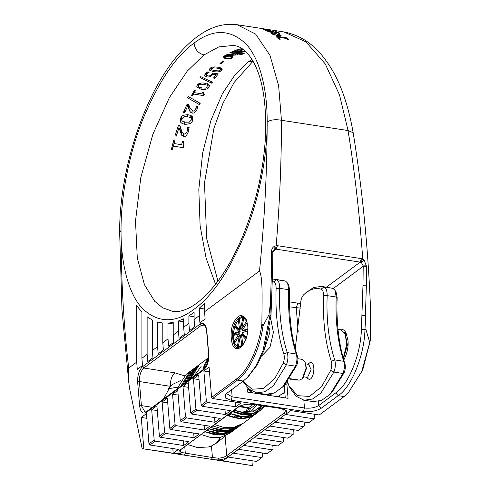 <?xml version="1.0" encoding="UTF-8"?>
<svg xmlns="http://www.w3.org/2000/svg" width="490" height="490" viewBox="0 0 490 490"><rect width="100%" height="100%" fill="white"/><g stroke="black" fill="none" stroke-linecap="round" stroke-linejoin="round"><path stroke-width="0.73" d="M248.332 376.443L257.385 364.719L264.263 349.793L270.988 315.615L272.587 271.301L272.82 252.356L274.106 249.68L276.103 249.183L360.175 262.138L361.467 262.652L363.206 265.886L366.336 265.807L363.941 259.731L361.498 258.64L277.426 245.686L274.878 246.011C272.795 247.058 271.699 248.791 271.601 251.211L272.844 251.964M242.164 346.038L237.938 347.661C232.499 348.972 230.374 330.021 235.384 322.543C237.246 318.647 239.69 316.675 242.721 316.62L246.268 319.437M343.802 360.021C347.208 353.315 348.604 346.822 347.998 340.544L346.087 333.035C344.415 329.88 342.216 328.668 339.484 329.409M344.201 332.324L346.675 334.364M363.206 265.886L362.986 285.229L361.387 329.543C360.873 354.166 348.439 384.871 335.736 392.894L318.733 405.512C315.009 407.76 310.256 408.587 304.474 407.992L232.156 396.851L226.937 393.838L227.066 393.047M181.655 135.222L179.003 127.676L176.29 136.128L174.979 135.926L178.397 125.434L180.002 125.685L181.367 130.071C182.09 132.502 183.064 133.837 184.295 134.082L185.986 133.445L187.125 131.43L187.523 127.222L189.134 127.474L188.381 131.798C186.874 135.43 185.293 136.998 183.634 136.502L181.655 135.222L181.196 129.593M176.29 136.128L176.002 132.625M179.003 127.676L178.826 125.501M180.461 132.582L179.891 125.673M180.7 118.513C181.012 115.891 183.585 114.66 188.411 114.819L190.922 115.493L192.466 116.669L192.907 117.955L192.454 120.35C192.337 122.923 189.771 124.24 184.767 124.295L182.139 123.523L180.737 122.365L180.259 120.95L180.7 118.513M199.516 104.707L187.603 97.822L188.282 96.518L200.196 103.304L199.516 104.707L199.357 102.82M211.815 83.251L200 77.598L200.71 76.636L212.525 82.216L211.815 83.251L211.698 81.818M221.327 63.786L219.955 63.571L222.399 61.403L223.771 61.611L221.327 63.786L221.217 62.432M223.544 56.375C224.475 55.523 226.699 55.266 230.227 55.621L232.915 56.515L233.093 57.103L232.487 57.759C231.36 58.678 229.142 58.978 225.823 58.647L223.109 57.691L222.925 57.073L223.544 56.375M243.751 53.551L231.96 51.726L232.805 51.352L244.596 53.171L243.751 53.551L243.708 53.036M235.653 50.311L238.109 49.662L240.498 49.827L242.048 50.488L240.431 51.37L242.329 51.487L244.682 50.66M240.431 51.37L240.376 50.672M245.288 51.199L242.605 51.873L239.8 51.738L234.012 50.844L235.757 50.648L235.721 50.17M276.85 32.003L279.471 32.977C279.888 33.369 279.502 33.449 278.314 33.216L277.634 32.867L278.443 32.842L275.325 31.727M275.662 31.936C274.78 31.66 275.172 31.617 276.832 31.807M279.502 33.32L279.471 32.977L279.79 33.216M266.217 30.662L264.392 29.878L273.016 31.348L276.55 32.916L271.142 31.146L272.691 32.218M270.903 31.532L270.866 31.103M272.654 32.291L268.734 31.703L266.193 30.386M278.4 35.984L271.46 33.602L270.713 32.787L273.493 32.83L280.409 34.974L281.15 35.672L280.942 36.04L278.4 35.984M286.509 38.637L286.436 37.81L289.002 39.929L287.802 39.745L286.227 38.404L278.106 37.301L278.1 38.588M278.106 37.301L280.182 39.298L278.737 39.071L276.36 36.805L278.087 36.523L286.436 37.81M260.87 28.714C259.118 28.304 259.816 28.328 262.971 28.788L269.819 30.092C270.915 30.57 270.217 30.601 267.736 30.19L260.141 28.451M269.849 30.454L269.819 30.092L270.541 30.398M243.622 49.79L240.253 48.878L242.305 48.822M236.241 53.171L236.309 54.029L229.877 52.742L230.717 52.32L242.513 54.139L241.668 54.568L237.405 53.906L237.074 54.905L232.303 55.309L226.809 54.457L227.642 53.967L234.532 54.917L235.941 54.574L236.162 53.159M237.558 54.274L237.362 53.343M241.668 54.568L241.625 54.004M209.916 68.471C211.398 67.008 214.038 66.591 217.836 67.21L221.805 68.422L222.227 69.243L221.676 70.297C220.5 71.748 217.866 72.214 213.775 71.681L209.806 70.413L209.371 69.543L209.916 68.471M214.834 78.265L213.505 78.057L216.139 74.688L213.132 74.223L210.461 76.691L207.092 77.114L204.93 75.962L205.365 73.819L207.656 71.901L209.255 72.146L206.657 74.039L206.437 75.301L207.956 75.999L209.941 75.791L211.49 74.572L212.464 72.998L218.283 73.904L214.834 78.265L214.687 76.514M206.149 72.992L206.437 75.301M207.907 72.949L207.827 71.926M204.832 74.768L204.753 75.411M213.132 74.223L213.04 73.09M216.139 74.688L216.047 73.555M197.231 85.242C198.279 83.318 200.894 82.62 205.077 83.147L209.506 85.487L208.991 87.073C208.305 88.935 205.696 89.682 201.157 89.315L196.723 86.853L197.231 85.242M203.699 95.63L193.525 94.049L192.454 96.009L191.302 95.832L194.254 90.558L195.406 90.736L194.303 92.653L201.874 93.835L202.976 91.912L204.005 92.077L203.417 93.737L204.33 94.509L203.699 95.63L203.577 94.117M194.303 92.653L194.15 90.736M192.454 96.009L192.294 94.013M193.525 94.049L193.366 92.102M190.163 112.008L187.633 106.024L184.761 112.522L183.456 112.314L187.07 104.235L188.668 104.48L189.961 107.978L192.833 111.212L194.536 110.777L195.712 109.239L196.184 105.938L197.795 106.189L196.962 109.57C195.443 112.314 193.832 113.478 192.123 113.068L190.163 112.008L189.802 107.598M196.202 106.593L196.141 106.03M184.761 112.522L184.54 109.791M187.633 106.024L187.492 104.303M189.011 109.913L188.564 104.468M183.505 147.717L173.331 146.124L172.4 149.817L171.249 149.634L173.828 139.852L174.985 140.03L174.011 143.539L181.582 144.728L182.55 141.218L183.585 141.377L183.107 144.379L184.056 145.634L183.505 147.717L183.285 145.034M174.011 143.539L173.736 140.183M172.4 149.817L172.106 146.216M173.331 146.124L173.043 142.67M348.176 392.968L362.655 370.128L370.354 340.354L370.318 303.586C367.837 244.951 362.122 188.001 353.168 132.729C347.716 101.767 338.725 77.83 326.193 60.919C314.911 44.835 300.762 35.164 283.747 31.911L305.919 41.815L325.238 63.89L339.552 95.023L348.053 130.542C354.785 172.296 359.678 215.11 362.735 258.99L360.812 262.309M275.466 249.159L276.182 245.655C279.735 202.799 281.487 161.002 281.45 120.283L278.626 85.652L269.99 55.395L255.627 34.08L237.044 24.708L235.439 24.5M251.94 59.364L248.418 61.789L235.39 74.29L222.46 93.608L211.006 120.179L202.652 153.009L198.811 189.459L200.11 225.749L206.106 258.175L215.545 284.255M172.627 311.352L162.631 307.793L154.644 301.234L144.458 284.714L137.28 257.911L135.51 221.002L140.795 177.643L152.856 134.358L169.362 97.663L187.211 71.154L203.956 54.941L218.816 46.905L233.822 45.399L236.45 45.993C241.766 47.34 246.917 51.775 251.891 59.29C262.603 76.758 267.062 103.66 265.28 140.005C262.934 173.178 255.37 205.359 242.593 236.535C234.287 256.301 224.879 272.697 214.375 285.719C205.5 296.554 196.992 304.002 188.852 308.069C182.323 311.15 176.908 312.253 172.615 311.371M271.601 251.211L271.497 270.529L270.039 314.923L263.026 350.583L255.847 366.159L247.377 377.435L243.267 381.03L225.547 394.254L225.235 397.898L231.047 400.226L303.365 411.367C310.599 412.108 316.54 411.073 321.189 408.268L338.192 395.651C351.446 387.278 364.419 355.238 364.964 329.543L366.385 285.149L366.336 265.807M206.364 401.316L201.145 405.187L202.131 406.29L207.35 402.419L206.364 401.316L203.871 370.997L209.089 367.126L211.582 397.445L212.568 398.548L237.393 380.124C248.804 372.467 260.147 348.433 263.007 325.862L268.992 314.758L270.688 300.731L271.632 301.473M263.001 325.862L261.868 323.639C259.394 346.448 247.94 371.353 236.407 379.021L211.582 397.445M259.51 270.988L204.538 311.775L205.132 318.996L199.914 322.867L199.32 315.652L194.101 319.523L194.695 326.738L189.477 330.615L188.883 323.394L183.664 327.265L184.258 334.486L179.04 338.357L178.446 331.136L173.227 335.013L173.821 342.228L168.603 346.105L168.009 338.884L162.79 342.755L163.384 349.976L158.166 353.847L157.572 346.626L152.353 350.503L152.947 357.718L147.729 361.589L147.135 354.374L141.916 358.245L142.51 365.466L137.292 369.338L136.698 362.116L128.692 368.057C123.596 324.49 121.048 278.589 121.036 230.355C120.803 261.727 127.908 293.332 142.437 308.553C158.233 323.271 175.457 323.48 194.101 309.19C212.746 295.807 229.969 270.039 245.76 231.886C260.288 195.094 267.393 152.954 267.154 121.924C267.148 170.177 264.6 219.863 259.51 270.988C262.72 277.414 262.175 295.078 261.874 323.645M370.318 303.586L370.262 302.348M370.342 340.354L361.761 371.402L348.194 392.949L344.066 396.557L319.241 414.981L290.766 410.596L285.548 414.466L314.023 418.852L308.804 422.723L280.329 418.338L275.111 422.209L303.586 426.594L298.367 430.471L269.892 426.079L264.674 429.957L293.149 434.342L287.93 438.213L259.455 433.828L254.237 437.699L282.712 442.084L277.493 445.961L249.018 441.57L243.8 445.447L272.275 449.832L267.056 453.703L238.581 449.318L233.363 453.189L261.838 457.574L256.619 461.445L228.144 457.06L222.919 460.87L251.535 465.5M362.03 315.401L365.607 315.352L366.012 329.709L369.68 342.296M246.985 387.241L247.383 392.067L288.059 398.333L286.858 383.744L287.679 382.721M203.871 370.997L209.481 371.861M235.433 402.07L235.825 406.804L207.35 402.419M212.568 398.548L241.043 402.933L235.825 406.804M128.692 368.057L128.343 378.341L129.385 387.566L142.063 448.13L143.049 448.785L173.197 453.207L173.632 452.956L178.421 449.404L149.946 445.012L155.165 441.141L183.64 445.526L188.858 441.655L160.383 437.27L165.602 433.399L194.077 437.784L199.295 433.913L170.82 429.522L176.039 425.651L204.514 430.036L209.732 426.165L181.257 421.78L186.476 417.909L214.951 422.294L220.169 418.423L191.694 414.038L196.913 410.161L225.388 414.552L230.606 410.675L202.131 406.29M196.913 410.161L195.927 409.058L190.708 412.935L191.694 414.038M190.708 412.935L188.215 382.61L182.997 386.488L185.489 416.806L180.271 420.677L177.778 390.359L172.56 394.23L175.053 424.548L169.834 428.425L167.341 398.101L162.123 401.978L164.615 432.296L159.397 436.167L156.904 405.849L151.686 409.72L154.179 440.038L148.96 443.909L146.467 413.591L141.249 417.462L143.815 448.681M201.145 405.187L198.652 374.868L193.434 378.739L195.927 409.058M247.775 325.807L246.023 318.941C241.95 313.716 237.993 314.654 234.153 321.765C229.118 329.255 230.729 348.849 236.345 348.439C237.901 349.009 239.714 348.347 241.784 346.442C246.348 340.409 248.344 333.531 247.775 325.807M186.476 417.909L185.489 416.806M180.271 420.677L181.257 421.78M182.997 386.488L188.607 387.351M214.559 417.56L214.951 422.294M176.039 425.651L175.053 424.548M169.834 428.425L170.82 429.522M165.602 433.399L164.615 432.296M159.397 436.167L160.383 437.27M162.123 401.978L167.733 402.841M193.685 433.05L194.077 437.784M155.165 441.141L154.179 440.038M148.96 443.909L149.946 445.012M262.352 452.981L262.658 456.754L261.838 457.574M272.789 445.232L273.095 449.005L272.275 449.832M282.712 442.084L283.532 441.263L283.226 437.49M293.149 434.342L293.969 433.515L293.663 429.742M303.586 426.594L304.406 425.773L304.1 422M314.023 418.852L314.843 418.031L314.537 414.252M252.295 465.396L251.915 460.723M353.174 132.772L348.053 130.542L281.45 120.283C275.643 119.186 270.878 119.731 267.154 121.924C267.387 90.552 260.282 58.947 245.753 43.726C229.957 29.008 212.734 28.794 194.089 43.089C175.445 56.466 158.221 82.234 142.431 120.393C127.902 157.18 120.797 199.326 121.036 230.355L119.664 232.854M204.538 311.775L204.538 303.31L199.32 308.186L199.32 315.652M194.101 319.523L194.101 312.393L188.883 315.934L188.883 323.394M183.664 327.265L183.664 318.8L178.446 320.974L178.446 331.136M173.227 335.013L173.227 322.438L168.009 323.143L168.009 338.884M162.79 342.755L162.79 323.039L157.572 322.034L157.572 346.626M152.353 350.503L152.353 320.019L147.135 316.816L147.135 354.374M141.916 358.245L141.916 312.173L136.698 305.656L136.698 362.116M211.662 459.314L251.542 465.5M184.785 446.905L185.312 453.354L184.381 455.112L211.502 459.289L212.433 457.531L181.092 452.435L180.008 453.936L181.949 454.781L214.577 459.81L218.901 459.926L218.681 458.23L212.433 457.531L211.484 445.955L217.26 442.525L225.578 435.702M184.461 455.13L143.062 448.785M168.009 323.143L173.227 323.951M178.446 320.974L183.664 321.777M188.883 315.934L194.101 316.736M187.903 444.589L197.274 447.541L208.44 446.984L211.484 445.955M216.17 443.309L219.116 439.947L220.427 437.343M177.374 387.321L168.284 388.65M271.613 393.948L269.978 395.167M141.249 417.462L146.859 418.325M172.811 448.54L173.197 453.207M151.686 409.72L157.296 410.583M183.248 440.792L183.64 445.526M172.56 394.23L178.17 395.093M204.122 425.302L204.514 430.036M193.434 378.739L199.044 379.603M224.996 409.812L225.388 414.552M199.32 308.186L204.538 308.994M264.275 406.982L265.304 406.222M278.014 396.79L279.337 395.804M279.974 395.338L282.534 393.433L284.047 392.698L283.557 393.317M279.441 397.004L279.325 395.614L284.806 392.386L284.249 385.679L285.529 384.019M252.319 392.827L252.283 392.41L247.113 388.791M180.338 380.657L172.67 384.368L170.379 386.316L163.476 399.074M285.26 397.905L284.806 392.386M137.629 381.851L139.411 381.545L170.379 386.316C170.232 380.265 171.708 375.763 174.808 372.817L143.84 368.045L201.243 325.452L203.626 324.729C203.638 325.066 205.286 323.51 206.602 330.824L206.774 330.542C205.861 324.288 203.607 322.132 200.012 324.074L142.608 366.667C139.123 369.981 137.463 375.046 137.629 381.851L139.607 405.916C140.52 412.17 142.774 414.326 146.369 412.39L203.773 369.791C207.258 366.477 208.918 361.418 208.752 354.607L206.774 330.542M184.442 375.757L174.808 372.817M284.249 385.679L286.858 383.744M198.769 87.061L201.99 87.949L205.665 88.127L207.736 86.877L208.005 86.24L207.466 85.272L204.238 84.409L200.624 84.2C199.13 84.654 198.413 85.064 198.487 85.438L198.217 86.087L198.769 87.061M211.08 67.596L211.423 69.899L218.313 70.958L220.42 70.101L220.182 68.888L216.96 68.122L213.34 67.822L210.884 69.163M220.42 70.101L220.708 69.611M266.805 29.866L268.594 29.902L262.095 28.904L266.817 30.043M269.053 30.374L268.594 29.902M261.685 28.941L262.107 29.051M274.443 33.369C272.63 32.989 272.042 33.124 272.685 33.785C273.249 34.288 274.835 34.79 277.438 35.292L279.471 35.409L279.184 34.784L274.443 33.369M272.299 34.08L272.238 33.363L272.728 34.294M267.381 30.57L270.309 31.777L271.007 31.605L267.381 30.57L267.344 31.231M240.468 50.599L239.714 50.109L237.276 50.194L236.946 50.831L239.298 51.199L240.468 50.599L240.51 49.827M237.24 49.711L236.946 50.831M224.708 55.823L224.769 56.564C223.789 57.061 224.426 57.544 226.674 58.016C229.069 58.304 230.6 58.157 231.262 57.569L231.476 56.791L229.363 56.166L224.769 56.564L224.402 56.999M182.298 121.104L185.539 122.188L189.195 122.169L191.204 120.154L191.363 118.482L190.867 117.79L187.627 116.749L184.026 116.706L181.949 118.709L181.723 120.105L182.298 121.104M302.299 378.782L303.059 378.023L306.471 368.394L304.952 361.596L306.091 368.088L302.299 378.782L299.329 380.118L290.068 379.756M297.859 358.711L302.422 359.409L304.952 361.596M250.053 390.989L250.721 390.542M245.876 339.582L241.46 334.529L242.869 344.556L241.846 345.511L240.437 335.491L238.299 346.657L237.319 346.35L239.457 335.178L234.594 343.227L234.03 341.769L238.9 333.721L233.167 335.577L233.234 333.531L234.588 333.739L240.321 331.883L238.967 331.675L234.557 326.628L235.911 326.836L236.229 325.911M240.321 331.883L235.911 326.836M246.194 338.602L242.82 334.744L241.46 334.529M238.967 331.675L233.234 333.531L235.231 324.772L239.647 329.819L238.238 319.799L239.598 320.007M240.841 328.888L241 330.027L239.647 329.819M247.873 330.824L242.14 332.673L246.55 337.726M235.231 324.772L239.261 318.837L240.67 328.863L242.807 317.698L243.787 318.004L241.65 329.17L246.513 321.128L247.076 322.579L242.207 330.627L243.567 330.836L247.842 329.458M241.797 335.699L240.437 335.491M242.023 329.072L240.67 328.863M238.238 319.799L241.987 316.963L243.279 316.754M240.786 335.54L239.457 335.178M234.771 343.588L237.319 346.35L238.673 346.559M243.003 329.384L241.65 329.17M239.494 335.185L240.253 333.935L238.9 333.721M233.167 335.577L234.03 341.769L235.39 341.977M245.625 340.164L242.869 344.556M242.207 330.627L247.94 328.778M239.261 318.837L241.049 317.845L242.807 317.698M243.787 318.004L246.513 321.128M247.076 322.579L247.793 326.083M234.526 335.135L234.588 333.739M241.846 345.511L238.299 346.657M330.033 394.358L331.926 392.447L344.256 372.516C345.444 369.276 345.646 366.232 344.862 363.39C338.786 344.531 336.214 322.659 337.145 297.767L336.287 292.824L335.062 290.435L336.195 297.02C335.283 321.403 337.806 342.835 343.76 361.314C344.807 365.099 344.537 369.154 342.951 373.478L330.033 394.358L321.612 400.379L313.147 401.616L304.106 400.22L312.498 399.019L320.852 393.109L333.911 372.082C335.497 367.763 335.766 363.709 334.719 359.917C328.766 341.444 326.242 320.013 327.155 295.629C327.204 290.895 326.12 288.004 323.902 286.962L321.642 286.411L313.6 287.471L305.264 293.179M337.971 329.176L340.446 329.562L345.223 334.303L346.687 344.256L343.27 358.166M272.324 281.493L273.677 281.86C275.343 282.644 276.158 284.812 276.121 288.365C275.19 313.257 277.763 335.129 283.839 353.994C284.629 356.836 284.427 359.874 283.232 363.115L274.725 378.592L263.461 388.527L251.97 389.213L243.034 381.202M242.924 381.281L248.828 389.078L256.65 392.913L265.035 391.706L273.389 385.802L286.448 364.774C288.04 360.45 288.31 356.395 287.256 352.604C281.303 334.131 278.786 312.7 279.698 288.316C279.747 283.581 278.657 280.69 276.44 279.649L272.397 278.945M274.18 279.104L285.48 281.04L287.599 283.122L288.739 289.713C287.826 314.096 290.343 335.521 296.297 354.001C297.35 357.786 297.081 361.841 295.488 366.165L282.571 387.045L274.149 393.066L265.684 394.303L256.65 392.913M321.642 286.411L332.943 288.353L335.062 290.435M295.237 348.77L300.67 303.083C300.878 299.47 301.865 296.726 303.622 294.833C309.588 289.272 315.425 287.385 321.14 289.174C322.806 289.957 323.621 292.126 323.584 295.678C322.653 320.564 325.225 342.443 331.301 361.302C332.085 364.144 331.883 367.188 330.695 370.428L321.593 386.677L309.551 396.422L297.644 395.675L288.959 385.832L290.19 388.221L296.15 396.269L304.106 400.22M234.777 343.606L238.507 347.704M288.959 385.832L287.501 381.698M282.571 387.045L284.463 385.14L296.793 365.203C297.987 361.963 298.19 358.925 297.399 356.083C291.323 337.218 288.751 315.346 289.682 290.454L288.831 285.517L287.599 283.122M256.503 413.376L255.933 413.823M201.353 434.612L210.712 437.503L220.592 437.313L229.779 433.234L235.39 429.075L226.202 433.148L216.323 433.338L206.964 430.447L222.509 433.638L235.39 429.075L239.304 426.171L230.116 430.245L220.237 430.434L210.878 427.543L226.423 430.735L239.304 426.171L241.386 424.622L232.076 428.719L222.552 428.922L224.377 427.568L233.908 427.366L243.218 423.262L255.737 413.97C248.02 419.556 238.544 420.016 227.317 415.342L239.684 418.546L249.851 417.119L256.129 413.683M202.885 369.834C203.883 365.369 205.775 361.547 208.556 358.368L202.885 369.834M228.732 414.295L230 414.803M240.48 416.886L244.332 416.647M232.272 411.667L241.631 414.558L251.511 414.369L260.698 410.295L252.46 415.183L242.293 416.61L229.926 413.407C241.154 418.08 250.629 417.621 258.346 412.035L262.181 408.427M260.698 410.295L264.955 406.167M269.898 395.534L270.149 394.266M234.159 410.265L241.735 412.439L252.595 411.888L262.622 405.812M268.202 395.277L268.398 394.45M267.614 394.462L267.448 395.161M261.832 405.689L254.371 410.761L241.435 412.072L234.379 410.099M264.453 406.094L253.71 413.156L241.858 413.885L232.934 411.177M269.886 394.309L269.635 395.497M257.14 404.967L250.58 411.9M224.15 427.531L214.792 424.64L223.924 427.494L222.099 428.848L212.966 425.994L222.325 428.885L232.199 428.695L241.386 424.622L243.218 423.262L234.03 427.341L224.15 427.531M190.359 379.131L199.546 364.419L192.625 372.712L190.359 379.131M176.921 389.103L186.114 374.391L189.893 371.585L180.706 386.291L189.893 371.585L191.719 370.226L182.531 384.938L191.719 370.226L193.807 368.676L184.62 383.388L193.807 368.676L195.632 367.322L186.445 382.035L195.632 367.322L197.721 365.773L188.534 380.485L190.8 374.066L197.721 365.773L208.605 357.7M233.559 430.428L224.371 434.507L214.498 434.697L205.139 431.8L220.684 434.998L233.559 430.428M247.511 407.95L245.913 412.396M247.916 408.029L249.631 409.119L255.56 404.722M249.631 409.119L248.712 407.594L247.793 407.992L239.071 406.651M193.587 376.737L201.108 366.52M248.602 407.674L247.34 412.341M218.411 431.788L209.052 428.897L224.598 432.088L237.472 427.525L228.285 431.598L218.411 431.788M248.412 409.554L248.859 407.484M222.552 428.922L222.521 428.536M249.245 412.133L250.445 408.513M246.262 412.39L247.187 407.901M235.396 416.108L239.071 416.616M229.534 413.701L230.759 414.246L228.928 415.6L229.767 413.805M235.525 416.01L237.503 416.347M254.426 412.929L262.573 405.8M266.762 395.056L266.854 394.432M208.25 360.56L205.635 367.298M256.895 413.088L257.985 412.304M251.168 415.777L251.419 416.365L245.331 418.037L247.156 416.684L253.25 415.012L251.419 416.365M240.455 416.586L240.602 418.282L233.822 417.272L235.653 415.918L242.428 416.929L240.602 418.282M228.928 415.6L227.709 415.055M205.451 367.941L203.883 367.255L205.708 365.895L205.163 367.91M203.27 369.546L203.883 367.255M208.348 360.021L207.484 361.553L205.659 362.906L208.538 358.551M321.189 408.268L318.733 405.512L318.396 401.426M333.286 288.5L363.225 266.284L366.342 266.199M183.634 136.502L183.407 133.721M188.381 131.798L188.007 127.296M184.767 124.295L184.577 122.01M192.454 120.35L192.117 116.265M225.823 58.647L225.755 57.838M232.487 57.759L232.358 56.16M239.8 51.738L239.739 50.991M242.605 51.873L242.568 51.456M244.755 51.407L244.694 50.672M270.211 31.158L270.18 30.766M275.325 32.726L275.276 32.162M273.524 33.247L273.493 32.83M280.5 36.131L280.409 34.974M278.7 39.047L278.626 38.171M278.149 37.289L278.087 36.523M232.303 55.309L232.254 54.678M237.074 54.905L236.94 53.281M213.775 71.681L213.677 70.523M221.676 70.297L221.505 68.22M206.657 74.039L206.541 72.655M207.092 77.114L206.976 75.73M210.461 76.691L210.369 75.576M212.623 74.939L212.464 72.998M201.157 89.315L201.035 87.784M208.991 87.073L208.764 84.305M192.123 113.068L191.945 110.899M196.962 109.57L196.674 106.012M361.387 329.543L366.012 329.709M335.736 392.894L338.192 395.651L344.066 396.557M303.831 400.177L304.474 407.992L303.365 411.367M231.568 389.709L232.156 396.851L231.047 400.226M270.988 315.615L268.992 314.758M272.82 252.356L271.601 251.603M271.497 270.529L272.587 271.301M274.804 249.3L274.878 246.011M272.912 251.554L276.103 249.183L277.426 245.686M326.463 287.158L360.175 262.138L361.498 258.64M363.941 259.731L361.467 262.652M362.986 285.229L366.385 285.149M289.566 306.856L300.474 308.112M298.208 331.804L296.242 307.885L297.791 303.163L289.48 301.883M236.407 379.021L237.393 380.124L243.267 381.03M223.354 460.612L218.901 459.926C222.858 459.461 225.884 458.499 227.972 457.035L285.376 414.442C288.267 411.71 286.834 409.738 281.076 408.513L253.955 404.336C247.45 403.668 242.103 404.599 237.913 407.129L180.51 449.722C178.611 451.216 178.446 452.619 180.008 453.936L173.632 452.956M252.987 61.115L248.418 61.789M203.956 54.941C198.083 53.3 194.793 49.349 194.089 43.089M300.664 303.304L297.791 303.163M281.076 408.513L253.655 404.428C247.297 403.84 242.281 404.691 238.593 406.976L180.51 449.722M181.092 452.435L180.149 450.947L181.19 449.569M238.593 406.976L237.913 407.129M280.776 408.605C285.1 409.971 286.693 410.706 285.541 410.81L284.145 413.064L285.376 414.442M283.845 409.42L284.145 413.064L226.741 455.657L227.972 457.035M225.131 436.033L226.741 455.657C224.886 456.962 222.203 457.813 218.681 458.23M200.012 324.074L201.243 325.452L205.273 326.071M142.608 366.667L143.84 368.045C140.74 370.991 139.264 375.493 139.411 381.545L141.389 405.604L139.607 405.916M146.369 412.39L146.718 411.514L145.016 412.078L141.389 405.604L152.39 407.3M203.773 369.791L204.122 368.915L146.718 411.514M208.752 354.607L208.581 354.889C208.605 361.547 207.117 366.226 204.122 368.915M282.577 393.954L282.534 393.433M198.487 85.438L198.37 84.011M200.624 84.2L200.532 83.092M207.466 85.272L207.331 83.643M204.238 84.409L204.122 83.018M213.34 67.822L213.273 66.989M216.96 68.122L216.874 67.075M220.182 68.888L220.077 67.669M277.481 35.825L277.438 35.292M267.834 31.409L267.803 31.048M270.339 32.101L270.309 31.777M239.714 50.109L239.684 49.729M229.363 56.166L229.308 55.499M181.949 118.709L181.778 116.596M184.026 116.706L183.891 115.077M190.867 117.79L190.671 115.389M187.627 116.749L187.462 114.703M289.743 378.641L299.329 380.118M261.905 355.765L269.929 347.422L273.42 332.336L270.768 318.972M269.708 328.116L269.843 332.416L264.324 349.621M296.793 365.203L295.488 366.165L286.448 364.774L283.232 363.115M273.677 281.86L276.44 279.649L285.48 281.04M276.121 288.365L279.698 288.316L288.739 289.713L289.682 290.454M283.839 353.994L287.256 352.604L296.297 354.001L297.399 356.083M344.256 372.516L342.951 373.478L333.911 372.082L330.695 370.428M344.862 363.39L343.76 361.314L334.719 359.917L331.301 361.302M337.145 297.767L336.195 297.02L327.155 295.629L323.584 295.678M332.943 288.353L323.902 286.962L321.14 289.174M343.453 358.827L347.441 344.874L345.223 334.315M305.932 377.165L309.349 379.56C314.935 378.213 315.548 360.395 309.931 362.674L307.928 364.229M308.718 364.358L311.125 369.772L307.61 377.233L306.783 377.294M263.865 394.609L263.945 394.034M253.085 404.348L248.712 407.594L239.445 406.167M262.634 393.831L262.56 394.407M187.535 127.872L187.492 127.308M278.583 33.253L278.547 32.824M203.417 93.737L203.27 91.961M196.196 106.575L196.153 106.005M183.101 144.372L182.85 141.267M283.747 31.905L237.013 24.702M247.377 377.435L249.269 375.53M237.044 24.714C224.579 23.085 212.366 26.338 200.386 34.478C193.329 39.206 186.5 45.319 179.904 52.816C144.924 91.636 119.174 169.638 119.664 232.591L121.967 309.992L128.839 383.223M217.915 281.156L206.645 238.501L204.502 182.905L213.94 128.239L222.95 103.323L234.171 82.424L253.03 61.183M162.79 323.075L161.277 322.843M216.139 443.327L217.915 441.484L220.041 437.423M177.257 387.731L174.483 387.7L168.18 388.784M208.581 354.889L206.602 330.824M198.046 84.274L198.205 86.209M207.834 83.821L208.023 86.118M220.58 67.822L220.721 69.519M210.755 67.779L210.878 69.255M279.643 35.237L279.716 36.131M271.111 31.593L271.166 32.254M236.768 49.772L236.835 50.617M224.304 55.964L224.396 57.097M231.543 55.885L231.641 57.061M181.465 117.012L181.698 119.823M191.18 115.615L191.461 119.052M306.838 377.306L303.99 376.865M305.987 363.929L308.767 364.382M248.105 407.943L247.793 407.992M258.346 412.035L257.954 412.323"/></g></svg>
